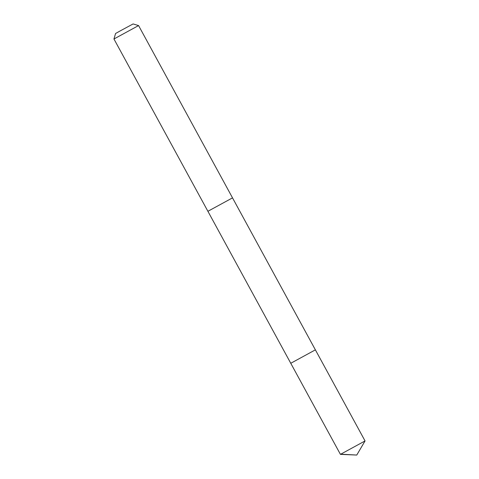 <?xml version="1.0" encoding="UTF-8"?>
<svg xmlns="http://www.w3.org/2000/svg" width="479" height="479" viewBox="0 0 479 479"><rect width="100%" height="100%" fill="white"/><g stroke="black" fill="none" stroke-linecap="round" stroke-linejoin="round"><path stroke-width="0.72" d="M315.38 349.856L290.765 363.28L315.38 349.856L290.765 363.28L340.425 454.367L365.046 440.943L138.575 25.567L113.954 38.991L207.898 211.293L232.513 197.875L207.898 211.293M113.954 38.991L115.571 33.5L120.289 30.854L133.084 23.95L138.575 25.567M340.773 454.2L356.765 455.05L365.046 440.943M356.765 455.05L340.425 454.367M207.904 211.293L290.765 363.28"/></g></svg>
